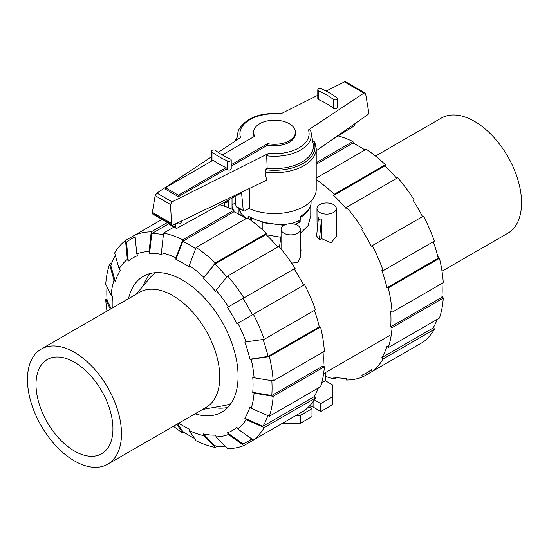 <?xml version="1.0" encoding="UTF-8"?>
<svg xmlns="http://www.w3.org/2000/svg" width="549" height="549" viewBox="0 0 549 549"><rect width="100%" height="100%" fill="white"/><g stroke="black" fill="none" stroke-linecap="round" stroke-linejoin="round"><path stroke-width="0.82" d="M248.642 218.777L248.642 216.347C259.67 222.29 272.352 224.905 286.674 224.205M311.07 201.064L311.07 202.897C310.906 207.728 307.337 212.209 300.358 216.347L300.358 219.717A36.57 21.116 180 0 1 290.812 223.683M254.173 136.509A20.896 12.064 180 0 1 253.604 133.716L253.604 132.24A20.896 12.064 0 0 0 254.75 136.179L222.283 154.921M231.211 164.693L267.679 143.639A20.896 12.064 0 0 0 295.396 132.24A20.896 12.064 0 0 0 289.275 123.703A20.896 12.064 0 0 0 266.505 121.089A20.896 12.064 0 0 0 253.604 132.24M178.384 196.672L165.455 189.213L165.455 187.731L213.163 160.184A80.092 46.24 0 0 0 226.092 167.651L226.092 169.133L178.384 196.672L178.384 195.197L226.092 167.651M165.455 187.731L178.384 195.197M235.988 206.307A1.812 1.05 120 0 0 236.344 206.891L243.612 211.084A1.812 1.05 -60 0 1 243.255 210.5L235.988 206.307L235.041 196.412M168.289 223.024A2.416 1.393 120 0 0 168.783 224.033L176.051 228.226A2.416 1.393 -60 0 1 175.55 227.121L175.55 223.827M182 220.739A3.321 1.921 -60 0 1 178.164 223.848A3.321 1.921 -60 0 1 177.533 222.88M243.255 210.5L241.56 192.836L177.114 228.185A2.416 1.393 -60 0 1 176.051 228.226M249.836 207.92L244.518 210.994A1.812 1.05 -60 0 1 243.612 211.084M355.066 123.566A2.416 1.393 -60 0 1 353.57 126.366L332.824 139.151M267.679 143.639L267.679 145.121L231.211 166.175M295.396 132.24L295.396 133.716A20.896 12.064 180 0 1 267.679 145.121M238.788 208.297L241.498 213.89A36.57 21.116 180 0 0 246.494 218.365M251.504 218.063L249.383 219.291M215.544 150.44A75.618 43.659 0 0 0 230.319 158.97A2.237 1.29 180 0 1 231.211 159.999A2.237 1.29 180 0 1 229.969 161.159A2.237 1.29 180 0 1 227.629 161.035A80.092 46.24 180 0 1 211.976 151.998A2.237 1.29 180 0 1 211.523 151.215A2.237 1.29 180 0 1 213.046 149.994A2.237 1.29 180 0 1 215.544 150.44M234.663 196.617A41.71 24.081 0 0 0 235.137 197.455M249.836 188.252L249.836 208.908A41.71 24.081 0 0 0 293.358 210.967A41.71 24.081 0 0 0 316.21 189.487L316.21 148.621A41.71 24.081 0 0 1 265.009 172.07L266.677 180.189L172.674 225.207L172.05 225.193L171.569 223.491L170.485 204.489L172.091 201.84L268.605 153.397L266.711 155.799L267.143 168.207L265.785 169.744A40.502 23.381 0 0 0 313.898 141.498L312.553 141.518M266.711 155.799A36.858 21.281 0 0 0 311.153 132.755A36.858 21.281 0 0 0 310.377 130.12L308.463 129.921L363.877 93.11L365.071 92.987L365.641 93.817L368.64 111.722L368.153 114.398L316.21 150.79M365.071 92.987L345.664 81.78L344.443 81.89L326.14 91.079M317.789 95.272L280.395 114.041A34.594 19.97 0 0 0 240.537 137.518L218.2 152.354M265.956 169.566L265.119 172.413M212.044 160.83A80.092 46.24 180 0 1 211.976 160.782A2.237 1.29 180 0 1 211.523 159.999L211.523 151.215M231.211 159.999L231.211 168.79A2.237 1.29 180 0 1 229.969 169.943A2.237 1.29 180 0 1 227.629 169.819A80.092 46.24 180 0 1 226.092 169.133M337.024 97.873A2.237 1.29 180 0 1 337.477 98.648A2.237 1.29 180 0 1 335.954 99.87A2.237 1.29 180 0 1 333.456 99.424A75.618 43.659 0 0 0 318.681 90.894A2.237 1.29 180 0 1 317.789 89.864A2.237 1.29 180 0 1 319.031 88.705A2.237 1.29 180 0 1 321.371 88.835A80.092 46.24 180 0 1 337.024 97.873M337.477 98.648L337.477 107.432A2.237 1.29 180 0 1 335.954 108.661A2.237 1.29 180 0 1 333.456 108.208A75.618 43.659 0 0 0 318.681 99.678A2.237 1.29 180 0 1 317.789 98.648L317.789 89.864M316.21 148.621L314.817 142.116L313.898 141.498M211.523 156.788L156.897 193.07L155.134 195.622L152.162 213.712L172.05 225.193M170.485 204.489L155.134 195.622M171.569 223.491L152.135 212.271M267.143 168.207A38.89 22.454 0 0 0 313.177 143.783L311.153 132.755M281.671 113.718C260.947 112.174 246.707 117.39 238.959 129.365A36.858 21.281 0 0 0 237.847 132.755A36.858 21.281 0 0 0 238.3 139M112.936 428.858A54.399 31.41 -120 0 0 89.185 374.109A54.399 31.41 -120 0 0 47.269 359.533A54.399 31.41 -120 0 0 36.001 384.437A54.399 31.41 60 0 0 59.745 439.186A54.399 31.41 60 0 0 101.668 453.762A54.399 31.41 60 0 0 112.936 428.858M121.48 433.792A66.491 38.389 60 0 1 107.714 464.228A66.491 38.389 60 0 1 56.472 446.419A66.491 38.389 60 0 1 27.45 379.503A66.491 38.389 -120 0 1 41.223 349.061A66.491 38.389 -120 0 1 92.458 366.876A66.491 38.389 -120 0 1 121.48 433.792M107.714 464.228L206.019 407.475A66.491 38.389 60 0 0 219.792 377.033A66.491 38.389 -120 0 0 190.764 310.123A66.491 38.389 -120 0 0 139.528 292.308L41.223 349.061M231.047 403.405A75.556 43.625 60 0 1 224.28 405.567L202.595 409.451M155.566 272.668A75.556 43.625 -120 0 0 150.309 277.451L136.104 294.285M442.014 271.22L507.777 233.256A66.491 38.389 -120 0 0 521.55 202.814A66.491 38.389 60 0 0 492.528 135.898A66.491 38.389 60 0 0 441.286 118.09L375.523 156.053M194.524 438.425A116.841 67.458 60 0 1 189.446 435.666A116.841 67.458 60 0 1 182.762 431.5L177.629 423.862M217.507 446.2L215.311 447.469L203.796 435.673A101.551 58.633 60 0 1 189.281 430.629L189.281 429.044A99.616 57.515 60 0 1 182.604 425.55A99.616 57.515 60 0 1 178.761 423.21M226.915 276.874A116.841 67.458 60 0 0 214.783 264.096L203.267 278.384L215.311 262.93L266.512 233.373A118.776 68.577 60 0 0 247.331 217.884L196.123 247.448L189.281 265.517L189.281 267.102A99.616 57.515 60 0 0 182.604 262.875A99.616 57.515 60 0 0 175.927 259.389L182.762 241.32A116.841 67.458 60 0 1 189.446 244.861A116.841 67.458 60 0 1 195.643 248.711M182.762 241.32L233.97 211.756A116.841 67.458 60 0 1 240.647 215.304A116.841 67.458 60 0 1 246.048 218.626M128.535 298.656A78.459 45.299 60 0 1 143.371 276.264A78.459 45.299 60 0 1 182.604 280.155A78.459 45.299 60 0 1 233.86 349.294A78.459 45.299 60 0 1 221.837 412.162A78.459 45.299 60 0 1 195.025 413.822M150.563 273.416A78.459 45.299 -120 0 0 143.268 285.796M213.527 407.495A78.459 45.299 -120 0 0 227.897 407.365M203.267 278.384A99.616 57.515 60 0 1 215.613 291.416L216.134 290.256A101.551 58.633 60 0 1 228.432 306.843L295.122 268.344A118.776 68.577 60 0 0 278.858 246.398L227.657 275.962L216.134 290.256M174.006 227.046L163.575 233.064L161.413 252.76L161.941 254.53A99.616 57.515 60 0 0 149.596 253.302L151.757 233.606A116.841 67.458 60 0 1 163.396 234.691M253.37 314.268A118.776 68.577 60 0 1 264.234 339.323L315.442 309.76A118.776 68.577 60 0 0 304.571 284.705L236.914 323.766A99.616 57.515 60 0 0 227.464 307.406L242.946 298.464A116.841 67.458 60 0 1 252.396 314.831M128.294 261.063L127.327 259.375L125.515 240.455L134.965 234.999L136.776 253.926L137.744 255.608A99.616 57.515 60 0 0 128.294 261.063L126.49 242.136A116.841 67.458 60 0 1 131.019 239.076A116.841 67.458 60 0 1 135.157 237.003M263.074 339.508A116.841 67.458 60 0 1 268.084 356.404L249.946 359.231A99.616 57.515 60 0 0 244.833 342.027L264.234 339.323M125.515 240.455A118.776 68.577 60 0 0 114.652 252.965L119.106 268.838L120.375 270.177A99.616 57.515 60 0 0 115.263 281.479L110.802 265.599A116.841 67.458 60 0 1 115.317 255.333M271.83 380.67A116.841 67.458 60 0 1 271.796 395.527L252.725 392.411A99.616 57.515 60 0 0 252.725 376.985L254.098 377.781L273.169 380.889L324.37 351.326A118.776 68.577 60 0 0 320.554 326.971L269.346 356.527A118.776 68.577 60 0 1 273.169 380.889M111.138 308.696L107.096 300.433A116.841 67.458 60 0 1 106.98 286.791M112.27 308.044A99.616 57.515 60 0 1 112.483 296.014L111.111 295.225A101.551 58.633 60 0 1 113.993 280.134L109.539 264.261L111.735 262.998M267.85 415.607A116.841 67.458 60 0 1 262.971 426.23L244.833 418.256A99.616 57.515 60 0 0 249.946 406.953L251.216 408.291L269.346 416.266L320.554 386.709A118.776 68.577 60 0 0 324.37 366.753L273.169 396.316L254.098 393.208L252.725 392.411M251.723 438.912A116.841 67.458 60 0 1 247.867 441.458A116.841 67.458 60 0 1 242.946 443.853L227.464 432.825A99.616 57.515 60 0 0 236.914 427.369L237.882 429.05L253.37 440.078L304.571 410.515A118.776 68.577 60 0 0 315.442 398.004L264.234 427.568L246.103 419.594L244.833 418.256M225.934 446.927A116.841 67.458 60 0 1 214.783 445.699L203.267 433.902A99.616 57.515 60 0 0 215.613 435.124L216.134 436.894L227.657 448.691A118.776 68.577 60 0 0 243.921 445.534L228.432 434.506A101.551 58.633 60 0 1 216.134 436.894M214.783 264.096L265.991 234.533A116.841 67.458 60 0 1 277.842 246.988M151.757 233.606L168.598 223.882M242.946 298.464L294.154 268.9A116.841 67.458 60 0 1 303.604 285.267M314.426 310.35A116.841 67.458 60 0 1 319.285 326.84L268.084 356.404M323.093 352.067A116.841 67.458 60 0 1 322.997 365.963L271.796 395.527M318.358 387.971A116.841 67.458 60 0 1 314.172 396.666L262.971 426.23M266.512 233.373L265.991 234.533M196.123 247.448A118.776 68.577 60 0 1 215.311 262.93M189.281 265.517A101.551 58.633 60 0 1 203.796 277.224M227.657 275.962A118.776 68.577 60 0 1 243.921 297.901M227.464 307.406L228.432 306.843M237.882 323.21A101.551 58.633 60 0 1 246.103 342.157M269.346 356.527L251.216 359.362A101.551 58.633 60 0 1 254.098 377.781M251.216 359.362L249.946 359.231M319.285 326.84L320.554 326.971M322.997 365.963L324.37 366.753M273.169 396.316A118.776 68.577 60 0 1 269.346 416.266M254.098 393.208A101.551 58.633 60 0 1 251.216 408.291M314.172 396.666L315.442 398.004M264.234 427.568A118.776 68.577 60 0 1 253.37 440.078M246.103 419.594A101.551 58.633 60 0 1 237.882 429.05M295.122 415.97L243.921 445.534M228.432 434.506L227.464 432.825M203.796 435.673L203.267 433.902M189.281 430.629L196.123 440.799A118.776 68.577 60 0 0 215.311 447.469M110.37 309.142L105.724 299.644L107 298.903M106.986 311.098A118.776 68.577 60 0 1 105.724 299.644M109.539 264.261A118.776 68.577 60 0 0 105.724 284.217L111.111 295.225M115.263 281.479L113.993 280.134M119.106 268.838A101.551 58.633 60 0 1 127.327 259.375M161.996 219.394L134.965 234.999A118.776 68.577 60 0 1 151.229 231.843L167.397 222.51M136.776 253.926A101.551 58.633 60 0 1 149.074 251.538L151.229 231.843M149.596 253.302L149.074 251.538M163.575 233.064A118.776 68.577 60 0 1 182.762 239.735L233.97 210.171L233.97 211.756M219.861 204.736A118.776 68.577 60 0 1 233.97 210.171M161.413 252.76A101.551 58.633 60 0 1 175.927 257.804L182.762 239.735M175.927 259.389L175.927 257.804M184.039 432.344L182.762 433.086L176.86 424.308M182.762 433.086A118.776 68.577 60 0 1 173.477 426.264M364.961 149.973A116.841 67.458 -120 0 0 359.554 146.652A116.841 67.458 -120 0 0 352.877 143.104L316.21 164.275M396.749 178.336A116.841 67.458 -120 0 0 384.897 165.88L333.696 195.444L334.217 194.284L385.425 164.721L386.256 167.184M422.51 216.615A116.841 67.458 -120 0 0 413.061 200.248L414.035 199.692A118.776 68.577 -120 0 0 397.771 177.752L346.563 207.309L346.035 208.476A116.841 67.458 -120 0 0 333.696 195.444M437.745 256.362L439.461 258.318L388.26 287.882L386.99 287.751L438.198 258.188A116.841 67.458 -120 0 0 433.333 241.697M442.02 295.534L443.276 298.1L392.075 327.664L390.703 326.875L441.904 297.311A116.841 67.458 -120 0 0 442 283.414M433.683 326.984L434.348 329.359L383.147 358.916L381.878 357.577L433.079 328.021A116.841 67.458 -120 0 0 437.265 319.326M386.99 287.751A116.841 67.458 -120 0 0 381.878 270.547L383.147 270.671L434.348 241.107A118.776 68.577 -120 0 0 423.485 216.052L371.309 246.178A116.841 67.458 -120 0 0 361.86 229.811M390.703 326.875A116.841 67.458 -120 0 0 390.703 311.448L392.075 312.237L443.276 282.673A118.776 68.577 -120 0 0 439.461 258.318M381.878 357.577A116.841 67.458 -120 0 0 386.99 346.282L388.26 347.62A118.776 68.577 -120 0 0 392.075 327.664M414.035 347.318L362.827 376.882L361.86 375.2A116.841 67.458 -120 0 0 366.773 372.805A116.841 67.458 -120 0 0 371.309 369.745L372.277 371.426L423.485 341.862A118.776 68.577 -120 0 0 434.348 329.359M336.413 377.547L334.217 378.817L333.696 377.053A116.841 67.458 -120 0 0 346.035 378.275L346.563 380.038A118.776 68.577 -120 0 0 362.827 376.882M316.21 162.689L352.877 141.518A118.776 68.577 -120 0 0 338.095 135.898M352.877 141.518L354.476 143.893M372.277 371.426A118.776 68.577 -120 0 0 383.147 358.916M388.26 347.62L439.461 318.056A118.776 68.577 -120 0 0 443.276 298.1M392.075 312.237A118.776 68.577 -120 0 0 388.26 287.882M383.147 270.671A118.776 68.577 -120 0 0 372.277 245.616M362.827 229.256A118.776 68.577 -120 0 0 346.563 207.309M385.425 164.721A118.776 68.577 -120 0 0 366.238 149.232L316.21 178.116M334.217 194.284A118.776 68.577 -120 0 0 316.21 179.592M325.365 376.408A118.776 68.577 -120 0 0 334.217 378.817M224.424 206.184L224.424 202.231M224.836 202.005C226.092 203.26 227.231 202.753 228.26 200.495L228.707 207.81M297.579 225.316A9.669 5.586 0 0 0 287.038 224.109A9.669 5.586 0 0 0 281.067 229.269A9.669 5.586 0 0 0 283.902 233.215A9.669 5.586 0 0 0 294.442 234.43A9.669 5.586 0 0 0 300.413 229.269A9.669 5.586 0 0 0 297.579 225.316M316.972 208.538A9.669 5.586 0 0 0 319.806 212.49A9.669 5.586 0 0 0 330.347 213.698A9.669 5.586 0 0 0 336.317 208.538A9.669 5.586 0 0 0 333.483 204.592A9.669 5.586 0 0 0 322.942 203.384A9.669 5.586 0 0 0 316.972 208.538L317.096 231.211M321.467 238.589L319.381 239.789L316.608 235.919L318.475 217.816L319.806 220.286L321.467 219.538L321.467 238.589L331.026 242.788L336.317 236.413L336.317 208.538M300.413 250.742L300.996 250.406L300.413 245.396M291.615 263.046L297.915 262.573L300.413 257.145L300.413 229.269M280.573 248.429L281.067 248.759M266.203 234.739L280.868 237.257M300.413 233.243L308.106 225.55L310.768 215.633L310.768 205.175M232.028 209.244L232.392 209.032L232.028 205.916M319.381 239.789L321.467 219.538M262.861 229.997L262.861 222.544L260.933 221.432M251.504 217.864L251.504 220.43L249.452 219.25M240.853 212.861L240.153 212.237L238.939 208.764M240.153 215.016L240.153 212.237M309.643 207.886A36.268 20.937 180 0 1 300.358 217.397M300.145 219.84L300.145 221.961A36.268 20.937 180 0 1 295.252 224.328M283.943 225.296L269.374 223.443A36.268 20.937 180 0 1 262.861 222.544M325.365 372.634L325.365 380.738L332.433 384.822L332.433 396.893L320.788 403.611L314.289 399.857M325.365 380.738L321.721 382.838M279.434 247.077L281.067 235.892M224.466 202.21L224.713 206.28M298.224 220.856L300.145 221.961M308.716 406.809L311.983 408.696L300.337 415.421L296.076 415.421M320.788 403.611L320.788 411.51L332.433 404.785L332.433 396.893M320.788 411.51L313.095 407.07A6.224 3.596 0 0 0 309.458 406.04M300.337 415.421L300.337 423.32L311.983 416.595L311.983 408.696M300.337 423.32L282.399 423.32M175.55 227.121L172.359 225.275M211.976 160.782L211.976 151.998M227.629 169.819L227.629 161.035M333.456 108.208L333.456 99.424M318.681 99.678L318.681 90.894M172.091 201.84L156.897 193.07M171.693 224.582L152.011 213.218M363.877 93.11L344.443 81.89M236.825 138.334A40.502 23.381 0 0 0 235.322 140.983M268.605 153.397A34.594 19.97 0 0 0 308.463 129.921M313.095 407.07L313.095 401.594M236.962 137.573L234.43 141.573M237.847 132.755L236.482 140.215M131.019 239.076L135.129 236.708M247.867 441.458L251.97 439.083M371.495 370.074L366.773 372.805M232.028 209.258L232.028 198.065M281.067 249.033L281.067 229.269M389.385 335.672L323.622 373.636M235.645 202.753L232.028 204.846M238.232 213.945L238.232 207.982"/></g></svg>
